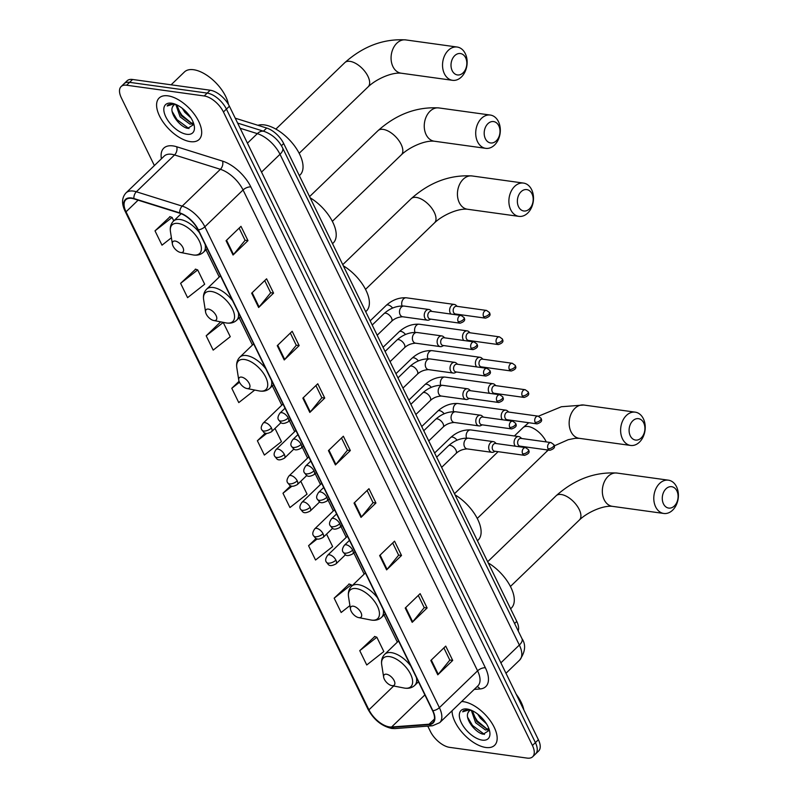 <?xml version="1.0" encoding="UTF-8"?>
<svg xmlns="http://www.w3.org/2000/svg" width="798" height="798" viewBox="0 0 798 798"><rect width="100%" height="100%" fill="white"/><g stroke="black" fill="none" stroke-linecap="round" stroke-linejoin="round"><path stroke-width="1.2" d="M235.24 118.194L266.692 128.039A18.005 9.077 46.1 0 1 283.689 143.54L516.765 621.413A18.005 9.077 46.1 0 1 518.181 630.879M427.778 726.12L430.331 731.337A18.005 9.077 -133.9 0 0 449.553 747.347L527.149 758.1A18.005 9.077 -133.9 0 0 532.665 756.753L538.63 750.998A18.005 9.077 -133.9 0 0 538.391 739.736L229.405 106.224A18.005 9.077 -133.9 0 0 210.173 90.214L132.588 79.471A18.005 9.077 -133.9 0 0 127.072 80.817L124.089 83.69A18.005 9.077 -133.9 0 1 129.595 82.344A18.005 9.077 -133.9 0 0 124.089 83.69L121.106 86.573A18.005 9.077 -133.9 0 0 121.346 97.835L154.373 165.555M535.648 753.871A18.005 9.077 -133.9 0 0 535.408 742.609L226.423 109.107A18.005 9.077 -133.9 0 0 207.191 93.097L129.595 82.344L207.191 93.097A18.005 9.077 -133.9 0 1 226.423 109.107L535.408 742.609A18.005 9.077 -133.9 0 1 535.648 753.871M485.792 747.477A28.798 14.534 -133.9 0 0 494.61 745.312A28.798 14.534 -133.9 0 0 490.291 720.744A28.798 14.534 -133.9 0 0 463.458 701.681A28.798 14.534 -133.9 0 0 461.643 701.522A28.798 14.534 -133.9 0 1 463.458 701.681A28.798 14.534 -133.9 0 1 490.291 720.744A28.798 14.534 -133.9 0 1 494.61 745.312A28.798 14.534 -133.9 0 1 485.792 747.477A28.798 14.534 -133.9 0 1 463.229 733.661A28.798 14.534 -133.9 0 1 452.067 710.759A28.798 14.534 -133.9 0 0 463.229 733.661A28.798 14.534 -133.9 0 0 485.792 747.477M190.303 141.635A28.798 14.534 -133.9 0 0 199.131 139.48A28.798 14.534 -133.9 0 0 194.802 114.902A28.798 14.534 -133.9 0 0 167.969 95.84A28.798 14.534 -133.9 0 0 159.151 98.004A28.798 14.534 -133.9 0 0 163.47 122.583A28.798 14.534 -133.9 0 0 190.303 141.635A28.798 14.534 -133.9 0 0 199.131 139.48A28.798 14.534 -133.9 0 0 194.802 114.902A28.798 14.534 -133.9 0 0 167.969 95.84A28.798 14.534 -133.9 0 0 159.151 98.004A28.798 14.534 -133.9 0 0 163.47 122.583A28.798 14.534 -133.9 0 0 190.303 141.635M389.444 726.918A19.202 9.686 46.1 0 1 368.935 709.841L126.034 211.809A19.202 9.686 46.1 0 1 125.775 199.799A19.202 9.686 46.1 0 1 134.034 198.902L179.879 213.256A19.202 9.686 46.1 0 1 198.004 229.784L432.546 710.649A19.202 9.686 46.1 0 1 432.795 722.669A19.202 9.686 46.1 0 1 429.075 724.195L391.609 726.998A19.202 9.686 46.1 0 1 389.444 726.918M389.633 727.297A19.681 9.925 -133.9 0 0 391.848 727.377L429.314 724.574A19.681 9.925 -133.9 0 0 432.865 710.699L198.333 229.834A19.681 9.925 -133.9 0 0 179.75 212.886L133.904 198.532A19.681 9.925 -133.9 0 0 125.705 211.769L368.606 709.791A19.681 9.925 -133.9 0 0 389.633 727.297M170.044 216.717L155.012 230.861L161.994 245.176L171.41 237.774M195.64 269.195L180.607 283.34L187.58 297.654L204.677 284.228L197.695 269.914L195.37 269.106M374.791 636.515L359.758 650.659L366.741 664.973L383.828 651.547L376.846 637.233L374.531 636.425M349.195 584.036L334.163 598.181L341.145 612.495L349.923 605.602M532.665 756.753A18.005 9.077 -133.9 0 0 532.426 745.482L223.44 111.979A18.005 9.077 -133.9 0 0 204.208 95.969L126.613 85.216A18.005 9.077 -133.9 0 0 121.106 86.573M277.255 345.664L292.178 331.28L299.15 345.594L284.238 359.968L277.255 345.664M251.659 293.185L266.582 278.801L273.564 293.115L258.642 307.499L251.659 293.185M226.063 240.717L240.986 226.333L247.969 240.637L233.046 255.021L226.063 240.717M354.033 503.079L368.955 488.705L375.938 503.009L361.015 517.393L354.033 503.079M379.629 555.558L394.551 541.174L401.524 555.488L386.611 569.872L379.629 555.558M405.224 608.036L420.137 593.652L427.12 607.956L412.197 622.34L405.224 608.036M430.81 660.505L445.733 646.121L452.715 660.435L437.793 674.819L430.81 660.505M302.851 398.132L317.764 383.758L324.746 398.062L309.824 412.446L302.851 398.132M328.437 450.611L343.359 436.227L350.342 450.541L335.419 464.925L328.437 450.611M220.677 321.853L206.193 335.808L213.176 350.123L230.263 336.696L223.151 322.342M290.721 485.773L282.981 493.234L289.953 507.548L307.05 494.122L300.776 481.264M316.118 538.431L308.567 545.712L315.549 560.016L332.646 546.6L326.562 534.121M239.061 381.274L231.789 388.287L238.772 402.601L254.742 390.052M265.355 433.075L257.385 440.765L264.367 455.069L281.455 441.643L275.001 428.406M350.342 450.541L347.409 450.132M341.504 438.022L347.449 450.222L335.888 464.416A4.798 2.234 154 0 1 335.419 464.925M324.746 398.062L321.813 397.653M315.908 385.544L321.853 397.743L310.292 411.938A4.798 2.234 154 0 1 309.824 412.446M452.715 660.435L449.783 660.026M443.878 647.916L449.823 660.116L438.262 674.31A4.798 2.234 154 0 1 437.793 674.819M427.12 607.956L424.187 607.557M418.282 595.448L424.227 607.647L412.666 621.832A4.798 2.234 154 0 1 412.197 622.34M401.524 555.488L398.591 555.079M392.686 542.969L398.641 555.169L387.08 569.363A4.798 2.234 154 0 1 386.611 569.872M375.938 503.009L372.995 502.61M367.09 490.501L373.045 502.7L361.484 516.885A4.798 2.234 154 0 1 361.015 517.393M247.969 240.637L245.036 240.238M239.131 228.128L245.076 240.328L233.515 254.512A4.798 2.234 154 0 1 233.046 255.021M273.564 293.115L270.622 292.706M264.717 280.597L270.672 292.796L259.111 306.991A4.798 2.234 154 0 1 258.642 307.499M299.15 345.594L296.218 345.185M290.312 333.075L296.267 345.275L284.706 359.469A4.798 2.234 154 0 1 284.238 359.968M257.385 440.765L266.761 433.394M282.981 493.234L291.978 486.162M308.567 545.712L317.245 538.899M334.163 598.181L351.26 584.754L351.848 585.981M351.26 584.754L348.935 583.946M359.758 650.659L376.846 637.233M231.789 388.287L239.48 382.242M206.193 335.808L223.29 322.392M180.607 283.34L197.695 269.914M155.012 230.861L172.099 217.435L173.764 220.856M172.099 217.435L169.784 216.627M489.154 729.402L485.453 729.99L475.618 722.739L471.289 710.26M489.004 728.943L486.64 728.853L476.805 721.591L472.306 710.719M486.481 723.796L480.356 718.17L477.743 714.13M471.139 710.19A13.556 6.843 -133.9 0 0 468.945 711.218A13.556 6.843 -133.9 0 0 467.937 712.953L469.054 711.128M482.211 740.125A19.561 9.865 -133.9 0 0 489.792 732.005A19.561 9.865 -133.9 0 0 467.758 709.143A19.561 9.865 -133.9 0 0 467.039 709.023A19.561 9.865 -133.9 0 0 461.314 722.729A19.561 9.865 -133.9 0 0 482.211 740.125M467.937 712.953C464.855 719.108 475.578 732.883 483.209 734.2L489.393 730.25M468.715 709.362L463.518 710.719L462.68 711.816L469.723 709.671M523.837 709.901A30.005 15.132 -133.9 0 0 516.216 694.26M462.68 711.816L463.598 710.639M484.476 734.419L472.506 725.462L467.668 717.342M489.304 729.881L488.775 729.711M486.86 728.903L477.244 720.893L472.606 713.282M489.374 730.629L487.708 730.1M676.894 490.92A10.803 7.85 97.9 0 0 665.991 488.805A10.803 7.85 97.9 0 0 663.467 503.857A10.803 7.85 97.9 0 0 674.37 505.972A10.803 7.85 97.9 0 0 676.894 490.92M655.657 506.89A16.798 12.209 -82.1 0 1 655.946 488.615A16.798 12.209 -82.1 0 1 668.405 480.177A16.798 12.209 -82.1 0 1 676.544 486.76A16.798 12.209 -82.1 0 1 676.255 505.024A16.798 12.209 -82.1 0 1 663.796 513.463A16.798 12.209 -82.1 0 1 655.657 506.89M386.451 674.22A7.202 3.631 -133.9 0 0 383.658 677.203A7.202 3.631 -133.9 0 0 391.778 685.622A7.202 3.631 -133.9 0 0 392.037 685.662A7.202 3.631 -133.9 0 0 394.152 680.624A7.202 3.631 -133.9 0 0 386.451 674.22M510.61 608.794L511.368 608.066A32.997 16.648 -133.9 0 0 488.226 562.909M643.717 422.89A10.803 7.85 97.9 0 0 632.814 420.775A10.803 7.85 97.9 0 0 630.29 435.838A10.803 7.85 97.9 0 0 641.193 437.952A10.803 7.85 97.9 0 0 643.717 422.89M622.48 438.86A16.798 12.209 -82.1 0 1 622.769 420.596A16.798 12.209 -82.1 0 1 635.228 412.157A16.798 12.209 -82.1 0 1 643.368 418.731A16.798 12.209 -82.1 0 1 643.078 437.005A16.798 12.209 -82.1 0 1 630.61 445.444A16.798 12.209 -82.1 0 1 622.48 438.86M353.275 606.191A7.202 3.631 -133.9 0 0 350.482 609.183A7.202 3.631 -133.9 0 0 358.591 617.592A7.202 3.631 -133.9 0 0 358.861 617.642A7.202 3.631 -133.9 0 0 360.965 612.595A7.202 3.631 -133.9 0 0 353.275 606.191M477.433 540.765L478.192 540.037A32.997 16.648 -133.9 0 0 455.05 494.88M531.987 193.814A10.803 7.85 97.9 0 0 521.094 191.7A10.803 7.85 97.9 0 0 518.56 206.762A10.803 7.85 97.9 0 0 529.463 208.877A10.803 7.85 97.9 0 0 531.987 193.814M510.75 209.794A16.798 12.209 -82.1 0 1 511.039 191.52A16.798 12.209 -82.1 0 1 523.498 183.081A16.798 12.209 -82.1 0 1 531.638 189.655A16.798 12.209 -82.1 0 1 531.348 207.929A16.798 12.209 -82.1 0 1 518.89 216.368A16.798 12.209 -82.1 0 1 510.75 209.794M241.555 377.115A7.202 3.631 -133.9 0 0 238.762 380.107A7.202 3.631 -133.9 0 0 246.871 388.516A7.202 3.631 -133.9 0 0 247.131 388.566A7.202 3.631 -133.9 0 0 249.245 383.519A7.202 3.631 -133.9 0 0 241.555 377.115M365.703 311.689L366.462 310.971A32.997 16.648 -133.9 0 0 343.33 265.814M498.81 125.795A10.803 7.85 97.9 0 0 487.907 123.68A10.803 7.85 97.9 0 0 485.384 138.732A10.803 7.85 97.9 0 0 496.286 140.847A10.803 7.85 97.9 0 0 498.81 125.795M477.573 141.765A16.798 12.209 -82.1 0 1 477.862 123.49A16.798 12.209 -82.1 0 1 490.321 115.052A16.798 12.209 -82.1 0 1 498.461 121.635A16.798 12.209 -82.1 0 1 498.171 139.899A16.798 12.209 -82.1 0 1 485.713 148.338A16.798 12.209 -82.1 0 1 477.573 141.765M208.368 309.095A7.202 3.631 -133.9 0 0 205.585 312.078A7.202 3.631 -133.9 0 0 213.694 320.497A7.202 3.631 -133.9 0 0 213.954 320.537A7.202 3.631 -133.9 0 0 216.068 315.489A7.202 3.631 -133.9 0 0 208.368 309.095M332.527 243.669L333.285 242.941A32.997 16.648 -133.9 0 0 310.153 197.784M465.633 57.765A10.803 7.85 97.9 0 0 454.73 55.651A10.803 7.85 97.9 0 0 452.207 70.713A10.803 7.85 97.9 0 0 463.109 72.827A10.803 7.85 97.9 0 0 465.633 57.765M444.396 73.735A16.798 12.209 -82.1 0 1 444.686 55.471A16.798 12.209 -82.1 0 1 457.144 47.032A16.798 12.209 -82.1 0 1 465.284 53.606A16.798 12.209 -82.1 0 1 464.995 71.88A16.798 12.209 -82.1 0 1 452.536 80.319A16.798 12.209 -82.1 0 1 444.396 73.735M175.191 241.066A7.202 3.631 -133.9 0 0 172.398 244.058A7.202 3.631 -133.9 0 0 180.508 252.467A7.202 3.631 -133.9 0 0 180.777 252.517A7.202 3.631 -133.9 0 0 182.882 247.47A7.202 3.631 -133.9 0 0 175.191 241.066M299.35 175.64L300.108 174.912A32.997 16.648 -133.9 0 0 295.15 146.752A32.997 16.648 -133.9 0 0 264.407 124.917A32.997 16.648 -133.9 0 0 257.914 125.296M521.673 438.501L520.416 437.374A5.396 3.92 97.9 0 0 518.78 436.586A5.396 3.92 97.9 0 0 515.937 437.643A5.396 3.92 97.9 0 0 514.68 445.174A5.396 3.92 97.9 0 0 515.358 446.202M548.036 448.765A3.9 2.833 97.9 0 1 548.106 444.526A3.9 2.833 97.9 0 1 550.999 442.571L521.024 438.411A3.9 2.833 97.9 0 0 518.969 439.179A3.9 2.833 97.9 0 0 518.062 444.616A3.9 2.833 97.9 0 0 519.947 446.142L549.922 450.291C557.044 447.927 553.682 445.244 553.962 444.715A3.9 1.815 -26 0 1 553.114 446.8A3.9 1.815 154 0 1 548.036 448.765A3.9 2.833 97.9 0 0 549.922 450.291M508.785 412.077L507.518 410.94A5.396 3.92 97.9 0 0 505.882 410.162A5.396 3.92 97.9 0 0 503.049 411.219A5.396 3.92 97.9 0 0 501.792 418.741A5.396 3.92 97.9 0 0 502.461 419.768M535.149 422.341A3.9 2.833 97.9 0 1 535.209 418.102A3.9 2.833 97.9 0 1 538.101 416.137L508.127 411.987A3.9 2.833 97.9 0 0 506.082 412.746A3.9 2.833 97.9 0 0 505.174 418.182A3.9 2.833 97.9 0 0 507.059 419.708L537.034 423.868C544.156 421.494 540.795 418.81 541.074 418.292A3.9 1.815 -26 0 1 540.226 420.366A3.9 1.815 154 0 1 535.149 422.341A3.9 2.833 97.9 0 0 537.034 423.868M495.897 385.643L494.63 384.516A5.396 3.92 97.9 0 0 492.994 383.728A5.396 3.92 97.9 0 0 490.162 384.786A5.396 3.92 97.9 0 0 488.895 392.317A5.396 3.92 97.9 0 0 489.573 393.344M522.251 395.908A3.9 2.833 97.9 0 1 522.321 391.668A3.9 2.833 97.9 0 1 525.214 389.713L495.239 385.554A3.9 2.833 97.9 0 0 493.194 386.322A3.9 2.833 97.9 0 0 492.276 391.758A3.9 2.833 97.9 0 0 494.171 393.284L524.146 397.434C531.269 395.07 527.907 392.387 528.186 391.868A3.9 1.815 -26 0 1 527.338 393.943A3.9 1.815 154 0 1 522.251 395.908A3.9 2.833 97.9 0 0 524.146 397.434M482.999 359.22L481.743 358.093A5.396 3.92 97.9 0 0 480.107 357.305A5.396 3.92 97.9 0 0 477.274 358.362A5.396 3.92 97.9 0 0 476.007 365.893A5.396 3.92 97.9 0 0 476.685 366.91M509.363 369.484A3.9 2.833 97.9 0 1 509.433 365.245A3.9 2.833 97.9 0 1 512.326 363.28L482.351 359.13A3.9 2.833 97.9 0 0 480.306 359.888A3.9 2.833 97.9 0 0 479.389 365.334A3.9 2.833 97.9 0 0 481.284 366.861L511.259 371.01C518.381 368.636 515.009 365.953 515.299 365.434A3.9 1.815 -26 0 1 514.441 367.519A3.9 1.815 154 0 1 509.363 369.484A3.9 2.833 97.9 0 0 511.259 371.01M470.112 332.796L468.855 331.659A5.396 3.92 97.9 0 0 467.219 330.881A5.396 3.92 97.9 0 0 464.386 331.928A5.396 3.92 97.9 0 0 463.119 339.459A5.396 3.92 97.9 0 0 463.798 340.487M496.476 343.06A3.9 2.833 97.9 0 1 496.546 338.811A3.9 2.833 97.9 0 1 499.438 336.856L469.463 332.706A3.9 2.833 97.9 0 0 467.409 333.464A3.9 2.833 97.9 0 0 466.501 338.901A3.9 2.833 97.9 0 0 468.386 340.427L498.361 344.586C505.493 342.212 502.122 339.529 502.411 339.01A3.9 1.815 -26 0 1 501.553 341.085A3.9 1.815 154 0 1 496.476 343.06A3.9 2.833 97.9 0 0 498.361 344.586M457.224 306.362L455.967 305.235A5.396 3.92 97.9 0 0 454.331 304.447A5.396 3.92 97.9 0 0 451.488 305.504A5.396 3.92 97.9 0 0 450.232 313.035A5.396 3.92 97.9 0 0 450.91 314.053M483.588 316.626A3.9 2.833 97.9 0 1 483.658 312.387A3.9 2.833 97.9 0 1 486.551 310.432L456.576 306.272A3.9 2.833 97.9 0 0 454.521 307.04A3.9 2.833 97.9 0 0 453.613 312.477A3.9 2.833 97.9 0 0 455.498 314.003L485.473 318.153C492.595 315.779 489.234 313.105 489.513 312.577A3.9 1.815 -26 0 1 488.665 314.661A3.9 1.815 154 0 1 483.588 316.626A3.9 2.833 97.9 0 0 485.473 318.153M496.276 443.558L495.019 442.421A5.396 3.92 97.9 0 0 493.383 441.633A5.396 3.92 97.9 0 0 490.551 442.691A5.396 3.92 97.9 0 0 488.755 448.436A5.396 3.92 97.9 0 0 491.897 452.336A5.396 3.92 97.9 0 0 493.693 452.027L495.209 451.279M522.64 453.813A3.9 2.833 97.9 0 1 522.71 449.573A3.9 2.833 97.9 0 1 525.603 447.618L495.628 443.459A3.9 2.833 97.9 0 0 493.583 444.227A3.9 2.833 97.9 0 0 492.665 449.663A3.9 2.833 97.9 0 0 494.561 451.189L524.535 455.339C531.658 452.975 528.286 450.291 528.575 449.773A3.9 1.815 -26 0 1 527.717 451.848A3.9 1.815 154 0 1 522.64 453.813A3.9 2.833 97.9 0 0 524.535 455.339M483.389 417.125L482.132 415.997A5.396 3.92 97.9 0 0 480.496 415.209A5.396 3.92 97.9 0 0 477.663 416.267A5.396 3.92 97.9 0 0 475.867 422.002A5.396 3.92 97.9 0 0 479.009 425.913A5.396 3.92 97.9 0 0 480.795 425.593L482.321 424.855M509.752 427.389A3.9 2.833 97.9 0 1 509.822 423.149A3.9 2.833 97.9 0 1 512.715 421.184L482.74 417.035A3.9 2.833 97.9 0 0 480.685 417.793A3.9 2.833 97.9 0 0 479.778 423.239A3.9 2.833 97.9 0 0 481.663 424.765L511.638 428.915C518.77 426.541 515.398 423.868 515.688 423.339A3.9 1.815 -26 0 1 514.83 425.424A3.9 1.815 154 0 1 509.752 427.389A3.9 2.833 97.9 0 0 511.638 428.915M470.501 390.701L469.244 389.564A5.396 3.92 97.9 0 0 467.608 388.786A5.396 3.92 97.9 0 0 464.765 389.833A5.396 3.92 97.9 0 0 462.97 395.579A5.396 3.92 97.9 0 0 466.122 399.479A5.396 3.92 97.9 0 0 467.907 399.17L469.433 398.421M496.865 400.965A3.9 2.833 97.9 0 1 496.935 396.716A3.9 2.833 97.9 0 1 499.827 394.761L469.852 390.611A3.9 2.833 97.9 0 0 467.798 391.369A3.9 2.833 97.9 0 0 466.89 396.806A3.9 2.833 97.9 0 0 468.775 398.332L498.75 402.491C505.872 400.117 502.511 397.434 502.79 396.915A3.9 1.815 -26 0 1 501.942 398.99A3.9 1.815 154 0 1 496.865 400.965A3.9 2.833 97.9 0 0 498.75 402.491M457.613 364.267L456.346 363.14A5.396 3.92 97.9 0 0 454.71 362.352A5.396 3.92 97.9 0 0 451.877 363.409A5.396 3.92 97.9 0 0 450.082 369.155A5.396 3.92 97.9 0 0 453.234 373.055A5.396 3.92 97.9 0 0 455.02 372.746L456.536 371.998M483.977 374.531A3.9 2.833 97.9 0 1 484.037 370.292A3.9 2.833 97.9 0 1 486.93 368.337L456.955 364.177A3.9 2.833 97.9 0 0 454.91 364.945A3.9 2.833 97.9 0 0 454.002 370.382A3.9 2.833 97.9 0 0 455.887 371.908L485.862 376.058C492.984 373.693 489.623 371.01 489.902 370.491A3.9 1.815 -26 0 1 489.054 372.566A3.9 1.815 154 0 1 483.977 374.531A3.9 2.833 97.9 0 0 485.862 376.058M444.715 337.843L443.459 336.706A5.396 3.92 97.9 0 0 441.823 335.928A5.396 3.92 97.9 0 0 438.99 336.985A5.396 3.92 97.9 0 0 437.194 342.721A5.396 3.92 97.9 0 0 440.336 346.621A5.396 3.92 97.9 0 0 442.132 346.312L443.648 345.564M471.079 348.108A3.9 2.833 97.9 0 1 471.149 343.868A3.9 2.833 97.9 0 1 474.042 341.903L444.067 337.754A3.9 2.833 97.9 0 0 442.022 338.512A3.9 2.833 97.9 0 0 441.104 343.948A3.9 2.833 97.9 0 0 443 345.474L472.975 349.634C480.097 347.26 476.735 344.576 477.014 344.058A3.9 1.815 -26 0 1 476.167 346.132A3.9 1.815 154 0 1 471.079 348.108A3.9 2.833 97.9 0 0 472.975 349.634M431.828 311.41L430.571 310.282A5.396 3.92 97.9 0 0 428.935 309.494A5.396 3.92 97.9 0 0 426.102 310.552A5.396 3.92 97.9 0 0 424.307 316.297A5.396 3.92 97.9 0 0 427.449 320.197A5.396 3.92 97.9 0 0 429.244 319.888L430.76 319.14M458.192 321.674A3.9 2.833 97.9 0 1 458.261 317.434A3.9 2.833 97.9 0 1 461.154 315.479L431.179 311.32A3.9 2.833 97.9 0 0 429.134 312.088A3.9 2.833 97.9 0 0 428.217 317.524A3.9 2.833 97.9 0 0 430.112 319.05L460.087 323.2C467.209 320.836 463.838 318.153 464.127 317.634A3.9 1.815 -26 0 1 463.269 319.709A3.9 1.815 154 0 1 458.192 321.674A3.9 2.833 97.9 0 0 460.087 323.2M228.418 104.378A30.005 15.132 -133.9 0 0 193.615 69.725A30.005 15.132 -133.9 0 0 184.428 71.97L171.111 84.807M193.675 123.57L189.964 124.159L180.129 116.897L175.799 104.418M193.515 123.101L191.151 123.012L181.316 115.75L176.817 104.877M190.991 117.954L184.867 112.328L182.253 108.299M175.65 104.358A13.556 6.843 -133.9 0 0 173.455 105.386A13.556 6.843 -133.9 0 0 172.448 107.112L173.565 105.286M186.722 134.293A19.561 9.865 -133.9 0 0 194.303 126.164A19.561 9.865 -133.9 0 0 172.278 103.311A19.561 9.865 -133.9 0 0 171.55 103.191A19.561 9.865 -133.9 0 0 165.824 116.897A19.561 9.865 -133.9 0 0 186.722 134.293M172.448 107.112C169.366 113.276 180.099 127.052 187.72 128.368L193.904 124.408M173.226 103.531L168.029 104.887L167.191 105.984L174.243 103.83M167.191 105.984L168.119 104.807M188.986 128.578L177.016 119.63L172.178 111.501M193.814 124.039L193.286 123.87M191.37 123.062L181.754 115.062L177.116 107.451M193.884 124.787L192.218 124.269M514.59 623.517L516.765 621.413M281.435 145.715L283.689 143.54M263.44 131.181L266.692 128.039M538.391 739.736L532.426 745.482M132.588 79.471L126.613 85.216M210.173 90.214L204.208 95.969M229.405 106.224L223.44 111.979M521.972 638.649A12 5.596 154 0 1 519.348 645.043L279.998 154.293A24 12.11 -133.9 0 0 257.335 133.635A12 7.611 -72.6 0 1 264.078 131.381C272.268 134.363 278.442 139.869 282.612 147.899L521.972 638.649C526.121 644.744 525.353 651.876 519.668 660.066A24 12.11 -133.9 0 0 519.348 645.043L500.885 662.839M240.148 128.259L257.335 133.635L247.43 143.181M282.612 147.899A12 5.596 154 0 1 279.998 154.293L261.535 172.089M368.935 709.841L393.673 685.991M161.405 158.782A30.005 15.132 46.1 0 1 172.967 145.904A30.005 15.132 46.1 0 1 176.697 146.762L222.532 161.116A30.005 15.132 46.1 0 1 250.861 186.941L485.393 667.806A30.005 15.132 46.1 0 1 479.977 688.963L474.241 689.392M133.904 198.532A6.005 3.81 -72.6 0 1 136.348 191.769L174.543 154.952A24 12.11 -133.9 0 0 171.57 154.273A24 12.11 -133.9 0 0 164.218 156.079L126.024 192.887A24 12.11 46.1 0 1 136.348 191.769L182.193 206.123A24 12.11 46.1 0 1 204.857 226.782L439.389 707.656A6.005 2.803 154 0 1 432.865 710.699M125.705 211.769A6.005 2.803 154 0 1 125.037 211.101L367.938 709.133C373.753 719.726 381.683 726.16 391.738 728.454L395.03 728.574A6.005 4.778 -94.3 0 1 391.848 727.377M198.333 229.834A6.005 2.803 -26 0 0 204.857 226.782L243.051 189.974A24 12.11 -133.9 0 0 220.388 169.306L174.543 154.952A6.005 3.81 107.4 0 0 176.697 146.762M179.75 212.886A6.005 3.81 -72.6 0 1 182.193 206.123L220.388 169.306A6.005 3.81 107.4 0 0 222.532 161.116M395.03 728.574L432.506 725.761A6.005 4.778 -94.3 0 1 429.314 724.574M485.393 667.806A6.005 2.803 154 0 0 477.583 670.839L439.389 707.656A24 12.11 46.1 0 1 439.708 722.669L477.902 685.851A24 12.11 -133.9 0 0 477.583 670.839L243.051 189.974A6.005 2.803 154 0 1 250.861 186.941M367.938 709.133A6.005 2.803 -26 0 0 368.606 709.791M479.977 688.963A6.005 4.778 85.7 0 0 477.044 686.679M126.034 211.809L138.104 200.178M205.974 249.804L219.251 277.016M239.161 317.833L252.427 345.045M272.337 385.863L281.774 405.214M289.345 420.736L294.661 431.638M302.233 447.159L307.549 458.072M315.12 473.583L320.447 484.496M328.008 500.017L333.335 510.92M340.906 526.441L346.222 537.353M353.793 552.874L364.157 574.121M384.057 614.939L397.334 642.141M391.609 726.998L424.875 694.928M429.075 724.195L434.461 718.998M328.926 450.142L335.888 464.416M354.521 502.61L361.484 516.885M380.117 555.089L387.08 569.363M405.703 607.557L412.666 621.832M431.299 660.036L438.262 674.31M303.33 397.663L310.292 411.938M277.744 345.195L284.706 359.469M252.148 292.716L259.111 306.991M226.552 240.238L233.515 254.512M604.196 499.757A16.798 12.209 97.9 0 0 612.335 506.331C602.59 505.304 587.039 512.575 579.418 519.967A16.798 8.479 46.1 0 0 579.198 509.453A16.798 8.479 46.1 0 0 561.243 494.511A16.798 8.479 46.1 0 0 556.096 495.777C574.59 479.329 594.869 471.758 616.954 473.054A16.798 12.209 97.9 0 0 604.485 481.493A16.798 12.209 97.9 0 0 604.196 499.757M391.778 685.622L404.067 688.016A19.84 10.015 -133.9 0 0 404.805 688.145A19.84 10.015 -133.9 0 0 410.611 674.24A19.84 10.015 -133.9 0 0 389.414 656.584A19.84 10.015 -133.9 0 0 381.723 664.834L383.658 677.203M410.701 665.871A21.606 10.903 -133.9 0 0 391.369 652.644A21.606 10.903 -133.9 0 0 384.756 654.27C382.082 656.973 381.075 660.495 381.723 664.834M418.461 681.781L414.731 685.372A21.606 10.903 -133.9 0 0 416.426 677.602M538.441 416.197L561.403 406.741L583.767 405.025A16.798 12.209 97.9 0 0 571.308 413.464A16.798 12.209 97.9 0 0 571.019 431.738A16.798 12.209 97.9 0 0 579.158 438.311L574.989 438.331L568.196 439.708L554.321 445.853M514.381 435.977L522.919 427.748A16.798 8.479 46.1 0 1 528.067 426.481A16.798 8.479 46.1 0 1 546.022 441.424A16.798 8.479 46.1 0 1 546.241 441.912M547.438 449.952A16.798 8.479 46.1 0 1 546.241 451.937L548.336 450.072M358.591 617.592L370.89 619.996A19.84 10.015 -133.9 0 0 371.619 620.116A19.84 10.015 -133.9 0 0 377.434 606.211A19.84 10.015 -133.9 0 0 356.237 588.565A19.84 10.015 -133.9 0 0 348.536 596.804L350.482 609.183M377.524 597.842A21.606 10.903 -133.9 0 0 358.192 584.625A21.606 10.903 -133.9 0 0 351.579 586.241C348.906 588.944 347.898 592.465 348.536 596.804M385.284 613.762L381.554 617.353A21.606 10.903 -133.9 0 0 383.24 609.582M459.299 202.662A16.798 12.209 97.9 0 0 467.429 209.236C457.683 208.208 442.132 215.48 434.511 222.861A16.798 8.479 46.1 0 0 434.292 212.358A16.798 8.479 46.1 0 0 416.337 197.415A16.798 8.479 46.1 0 0 411.199 198.672C429.683 182.233 449.972 174.652 472.047 175.949A16.798 12.209 97.9 0 0 459.588 184.388A16.798 12.209 97.9 0 0 459.299 202.662M246.871 388.516L259.16 390.92A19.84 10.015 -133.9 0 0 259.899 391.04A19.84 10.015 -133.9 0 0 265.704 377.135A19.84 10.015 -133.9 0 0 244.507 359.489A19.84 10.015 -133.9 0 0 236.816 367.728L238.762 380.107M265.794 368.766A21.606 10.903 -133.9 0 0 246.462 355.549A21.606 10.903 -133.9 0 0 239.849 357.175C237.176 359.868 236.168 363.389 236.816 367.728M273.554 384.686L269.834 388.277A21.606 10.903 -133.9 0 0 271.519 380.506M426.112 134.633A16.798 12.209 97.9 0 0 434.252 141.206C424.506 140.179 408.955 147.45 401.334 154.842A16.798 8.479 46.1 0 0 401.115 144.328A16.798 8.479 46.1 0 0 383.16 129.386A16.798 8.479 46.1 0 0 378.023 130.643C396.506 114.204 416.785 106.633 438.87 107.93A16.798 12.209 97.9 0 0 426.401 116.368A16.798 12.209 97.9 0 0 426.112 134.633M213.694 320.497L225.984 322.891A19.84 10.015 -133.9 0 0 226.722 323.02A19.84 10.015 -133.9 0 0 232.527 309.115A19.84 10.015 -133.9 0 0 211.33 291.46A19.84 10.015 -133.9 0 0 203.64 299.709L205.585 312.078M232.617 300.746A21.606 10.903 -133.9 0 0 213.285 287.519A21.606 10.903 -133.9 0 0 206.672 289.145C203.999 291.849 202.991 295.37 203.64 299.709M240.378 316.656L236.647 320.247A21.606 10.903 -133.9 0 0 238.343 312.477M392.935 66.613A16.798 12.209 97.9 0 0 401.075 73.187C391.329 72.159 375.778 79.431 368.157 86.812A16.798 8.479 46.1 0 0 367.938 76.299A16.798 8.479 46.1 0 0 349.983 61.356A16.798 8.479 46.1 0 0 344.836 62.623C363.329 46.174 383.609 38.603 405.683 39.9A16.798 12.209 97.9 0 0 393.224 48.339A16.798 12.209 97.9 0 0 392.935 66.613M180.508 252.467L192.807 254.871A19.84 10.015 -133.9 0 0 193.535 254.991A19.84 10.015 -133.9 0 0 199.35 241.086A19.84 10.015 -133.9 0 0 178.154 223.44A19.84 10.015 -133.9 0 0 170.453 231.679L172.398 244.058M199.44 232.717A21.606 10.903 -133.9 0 0 180.109 219.5A21.606 10.903 -133.9 0 0 173.495 221.116C170.822 223.819 169.814 227.34 170.453 231.679M207.201 248.637L203.47 252.228A21.606 10.903 -133.9 0 0 205.156 244.457M345.494 554.72L335.988 563.887C328.257 567.957 328.267 563.587 326.432 562.191A6.005 2.803 -26 0 0 328.098 563.159A6.005 2.803 154 0 0 335.908 560.126A6.005 3.022 -133.9 0 0 329.494 554.8A6.005 3.022 -133.9 0 0 327.659 555.248L347.439 536.176M335.988 563.887A6.005 3.022 -133.9 0 0 335.908 560.126M457.074 440.197A5.396 2.723 -133.9 0 0 452.366 437.055A5.396 2.723 -133.9 0 0 450.72 437.464L434.621 452.985M518.78 436.586L470.83 429.942A5.396 3.92 97.9 0 0 466.95 432.416A5.396 3.92 97.9 0 0 466.541 438.072M332.606 528.286L323.1 537.453C315.37 541.523 315.38 537.154 313.544 535.767A6.005 2.803 -26 0 0 315.2 536.735A6.005 2.803 154 0 0 323.02 533.702A6.005 3.022 -133.9 0 0 316.606 528.366A6.005 3.022 -133.9 0 0 314.771 528.815L334.552 509.752M323.1 537.453A6.005 3.022 -133.9 0 0 323.02 533.702M444.187 413.773A5.396 2.723 -133.9 0 0 439.479 410.631A5.396 2.723 -133.9 0 0 437.823 411.04L421.723 426.551M505.882 410.162L457.942 403.519A5.396 3.92 97.9 0 0 454.062 405.992A5.396 3.92 97.9 0 0 453.643 411.638M319.719 501.862L310.213 511.029C302.482 515.099 302.492 510.73 300.647 509.343A6.005 2.803 -26 0 0 302.312 510.301A6.005 2.803 154 0 0 310.133 507.279A6.005 3.022 -133.9 0 0 303.719 501.942A6.005 3.022 -133.9 0 0 301.883 502.391L321.664 483.319M310.213 511.029A6.005 3.022 -133.9 0 0 310.133 507.279M431.289 387.339A5.396 2.723 -133.9 0 0 426.591 384.207A5.396 2.723 -133.9 0 0 424.935 384.606L408.835 400.127M492.994 383.728L445.055 377.085A5.396 3.92 97.9 0 0 441.164 379.559A5.396 3.92 97.9 0 0 440.755 385.215M306.831 475.438L297.315 484.605C289.594 488.675 289.604 484.296 287.759 482.91A6.005 2.803 -26 0 0 289.425 483.877A6.005 2.803 154 0 0 297.235 480.845A6.005 3.022 -133.9 0 0 290.831 475.508A6.005 3.022 -133.9 0 0 288.986 475.957L308.776 456.895M297.315 484.605A6.005 3.022 -133.9 0 0 297.235 480.845M418.401 360.915A5.396 2.723 -133.9 0 0 413.703 357.773A5.396 2.723 -133.9 0 0 412.047 358.182L395.948 373.693M480.107 357.305L432.167 350.661A5.396 3.92 97.9 0 0 428.277 353.135A5.396 3.92 97.9 0 0 427.868 358.781M293.943 449.005L284.427 458.172C276.707 462.241 276.716 457.872 274.871 456.486A6.005 2.803 -26 0 0 276.537 457.454A6.005 2.803 154 0 0 284.347 454.421A6.005 3.022 -133.9 0 0 277.933 449.084A6.005 3.022 -133.9 0 0 276.098 449.533L295.888 430.461M284.427 458.172A6.005 3.022 -133.9 0 0 284.347 454.421M405.514 334.482A5.396 2.723 -133.9 0 0 400.805 331.35A5.396 2.723 -133.9 0 0 399.16 331.749L383.06 347.27M467.219 330.881L419.269 324.227A5.396 3.92 97.9 0 0 415.389 326.701A5.396 3.92 97.9 0 0 414.98 332.357M281.046 422.581L271.539 431.748C263.809 435.818 263.819 431.439 261.983 430.052A6.005 2.803 -26 0 0 263.649 431.02A6.005 2.803 154 0 0 271.46 427.987A6.005 3.022 -133.9 0 0 265.046 422.651A6.005 3.022 -133.9 0 0 263.21 423.11L282.991 404.037M271.539 431.748A6.005 3.022 -133.9 0 0 271.46 427.987M392.626 308.058A5.396 2.723 -133.9 0 0 387.918 304.916A5.396 2.723 -133.9 0 0 386.272 305.325L370.172 320.846M454.331 304.447L406.382 297.804A5.396 3.92 97.9 0 0 402.501 300.277A5.396 3.92 97.9 0 0 402.082 305.933M355.01 551.697L352.736 553.882C345.015 557.952 345.025 553.583 343.18 552.196A6.005 2.803 -26 0 0 344.846 553.164A6.005 2.803 154 0 0 352.656 550.131A6.005 3.022 -133.9 0 0 346.252 544.795A6.005 3.022 -133.9 0 0 344.407 545.243L349.484 540.356M352.736 553.882A6.005 3.022 -133.9 0 0 352.656 550.131M441.633 467.369L456.017 453.503A5.396 2.723 -133.9 0 0 456.067 450.391A5.396 2.723 -133.9 0 0 450.172 445.324A5.396 2.723 -133.9 0 0 448.516 445.733L436.656 457.164M448.516 445.733C454.601 440.306 461.304 437.803 468.635 438.212A5.396 3.92 97.9 0 0 465.803 439.259A5.396 3.92 97.9 0 0 464.675 447.06A5.396 3.92 97.9 0 0 467.149 448.905L491.897 452.336M342.123 525.264L339.848 527.458C332.118 531.528 332.138 527.159 330.292 525.772A6.005 2.803 -26 0 0 331.958 526.73A6.005 2.803 154 0 0 339.768 523.707A6.005 3.022 -133.9 0 0 333.355 518.371A6.005 3.022 -133.9 0 0 331.519 518.82L336.596 513.932M339.848 527.458A6.005 3.022 -133.9 0 0 339.768 523.707M428.745 440.935L443.129 427.08A5.396 2.723 -133.9 0 0 443.179 423.967A5.396 2.723 -133.9 0 0 437.284 418.89A5.396 2.723 -133.9 0 0 435.628 419.299L423.768 430.73M435.628 419.299C441.713 413.883 448.416 411.379 455.748 411.778A5.396 3.92 97.9 0 0 452.915 412.835A5.396 3.92 97.9 0 0 451.788 420.626A5.396 3.92 97.9 0 0 454.262 422.481L479.009 425.913M329.235 498.84L326.961 501.034C319.23 505.104 319.24 500.725 317.404 499.339A6.005 2.803 -26 0 0 319.06 500.306A6.005 2.803 154 0 0 326.881 497.274A6.005 3.022 -133.9 0 0 320.467 491.937A6.005 3.022 -133.9 0 0 318.631 492.386L323.699 487.498M326.961 501.034A6.005 3.022 -133.9 0 0 326.881 497.274M415.848 414.511L430.232 400.646A5.396 2.723 -133.9 0 0 430.292 397.534A5.396 2.723 -133.9 0 0 424.396 392.466A5.396 2.723 -133.9 0 0 422.741 392.875L410.88 404.307M422.741 392.875C428.825 387.459 435.528 384.945 442.86 385.354A5.396 3.92 97.9 0 0 440.017 386.412A5.396 3.92 97.9 0 0 438.9 394.202A5.396 3.92 97.9 0 0 441.374 396.047L466.122 399.479M316.347 472.416L314.073 474.601C306.342 478.67 306.352 474.301 304.517 472.915A6.005 2.803 -26 0 0 306.173 473.872A6.005 2.803 154 0 0 313.993 470.85A6.005 3.022 -133.9 0 0 307.579 465.513A6.005 3.022 -133.9 0 0 305.744 465.962L310.811 461.074M314.073 474.601A6.005 3.022 -133.9 0 0 313.993 470.85M402.96 388.087L417.344 374.222A5.396 2.723 -133.9 0 0 417.394 371.11A5.396 2.723 -133.9 0 0 411.499 366.043A5.396 2.723 -133.9 0 0 409.853 366.442L397.983 377.883M409.853 366.442C415.928 361.025 422.641 358.521 429.962 358.92A5.396 3.92 97.9 0 0 427.13 359.978A5.396 3.92 97.9 0 0 426.002 367.768A5.396 3.92 97.9 0 0 428.486 369.624L453.234 373.055M303.449 445.982L301.175 448.177C293.455 452.247 293.464 447.868 291.619 446.481A6.005 2.803 -26 0 0 293.285 447.449A6.005 2.803 154 0 0 301.095 444.416A6.005 3.022 -133.9 0 0 294.691 439.08A6.005 3.022 -133.9 0 0 292.856 439.538L297.923 434.641M301.175 448.177A6.005 3.022 -133.9 0 0 301.095 444.416M390.072 361.654L404.456 347.788A5.396 2.723 -133.9 0 0 404.506 344.686A5.396 2.723 -133.9 0 0 398.611 339.609A5.396 2.723 -133.9 0 0 396.955 340.018L385.095 351.449M396.955 340.018C403.04 334.601 409.743 332.088 417.075 332.497A5.396 3.92 97.9 0 0 414.242 333.554A5.396 3.92 97.9 0 0 413.115 341.344A5.396 3.92 97.9 0 0 415.598 343.19L440.336 346.621M290.562 419.558L288.287 421.743C280.567 425.813 280.577 421.444 278.731 420.057A6.005 2.803 -26 0 0 280.397 421.025A6.005 2.803 154 0 0 288.208 417.992A6.005 3.022 -133.9 0 0 281.804 412.656A6.005 3.022 -133.9 0 0 279.958 413.105L285.036 408.217M288.287 421.743A6.005 3.022 -133.9 0 0 288.208 417.992M377.185 335.23L391.569 321.365A5.396 2.723 -133.9 0 0 391.619 318.252A5.396 2.723 -133.9 0 0 385.723 313.185A5.396 2.723 -133.9 0 0 384.067 313.584L372.207 325.025M384.067 313.584C390.152 308.168 396.855 305.664 404.187 306.073A5.396 3.92 97.9 0 0 401.354 307.12A5.396 3.92 97.9 0 0 400.227 314.921A5.396 3.92 97.9 0 0 402.701 316.766L427.449 320.197M519.668 660.066L505.972 673.273M237.634 123.101L264.078 131.381M432.506 725.761L439.708 722.669M126.024 192.887C121.795 197.545 121.466 203.61 125.037 211.101M616.954 473.054L668.405 480.177M487.658 561.742L556.096 495.777M414.731 685.372C412.167 687.756 408.915 688.684 404.965 688.165L404.067 688.016M398.551 640.964L384.756 654.27M612.335 506.331L663.796 513.463M510.441 586.46L579.418 519.967M583.767 405.025L635.228 412.157M454.481 493.713L498.092 451.678M381.554 617.353C378.99 619.727 375.728 620.654 371.788 620.146L370.89 619.996M365.374 572.944L351.579 586.241M579.158 438.311L630.61 445.444M522.919 427.748L528.745 422.721M477.264 518.431L546.241 451.937M472.047 175.949L523.498 183.081M342.761 264.647L411.199 198.672M269.834 388.277C267.26 390.651 264.008 391.589 260.068 391.07L259.16 390.92M253.644 343.868L239.849 357.175M467.429 209.236L518.89 216.368M365.534 289.355L434.511 222.861M438.87 107.93L490.321 115.052M309.574 196.617L378.023 130.643M236.647 320.247C234.083 322.631 230.831 323.559 226.881 323.04L225.984 322.891M220.467 275.839L206.672 289.145M434.252 141.206L485.713 148.338M332.357 221.335L401.334 154.842M405.683 39.9L457.144 47.032M275.859 129.116L344.836 62.623M203.47 252.228C200.906 254.602 197.645 255.53 193.705 255.021L192.807 254.871M181.176 213.714L173.495 221.116M401.075 73.187L452.536 80.319M299.18 153.306L368.157 86.812M520.605 446.232L519.498 446.77M470.83 429.942C463.508 429.543 456.795 432.047 450.72 437.464M326.432 562.191C325.105 560.645 325.514 558.321 327.659 555.248M550.999 442.571L553.962 444.715M507.708 419.798L506.61 420.346M457.942 403.519C450.611 403.11 443.907 405.613 437.823 411.04M313.544 535.767C312.218 534.211 312.626 531.897 314.771 528.815M538.101 416.137L541.074 418.292M494.82 393.374L493.723 393.913M445.055 377.085C437.723 376.686 431.02 379.19 424.935 384.606M300.647 509.343C299.33 507.787 299.739 505.463 301.883 502.391M525.214 389.713L528.186 391.868M481.932 366.95L480.825 367.489M432.167 350.661C424.835 350.252 418.132 352.766 412.047 358.182M287.759 482.91C286.432 481.354 286.841 479.039 288.986 475.957M512.326 363.28L515.299 365.434M469.044 340.517L467.937 341.055M419.269 324.227C411.948 323.828 405.234 326.332 399.16 331.749M274.871 456.486C273.544 454.93 273.953 452.616 276.098 449.533M499.438 336.856L502.411 339.01M456.157 314.093L455.05 314.631M406.382 297.804C399.06 297.395 392.347 299.908 386.272 305.325M261.983 430.052C260.657 428.496 261.066 426.182 263.21 423.11M486.551 310.432L489.513 312.577M456.017 453.503C458.95 450.7 462.66 449.174 467.149 448.905M468.635 438.212L493.383 441.633M525.603 447.618L528.575 449.773M343.18 552.196C341.853 550.64 342.262 548.326 344.407 545.243M443.129 427.08C446.062 424.277 449.773 422.741 454.262 422.481M455.748 411.778L480.496 415.209M512.715 421.184L515.688 423.339M330.292 525.772C328.966 524.216 329.375 521.892 331.519 518.82M430.232 400.646C433.164 397.843 436.885 396.317 441.374 396.047M442.86 385.354L467.608 388.786M499.827 394.761L502.79 396.915M317.404 499.339C316.078 497.782 316.487 495.468 318.631 492.386M417.344 374.222C420.277 371.419 423.987 369.883 428.486 369.624M429.962 358.92L454.71 362.352M486.93 368.337L489.902 370.491M304.517 472.915C303.19 471.359 303.599 469.044 305.744 465.962M404.456 347.788C407.389 344.995 411.1 343.459 415.598 343.19M417.075 332.497L441.823 335.928M474.042 341.903L477.014 344.058M291.619 446.481C290.292 444.925 290.701 442.611 292.856 439.538M391.569 321.365C394.501 318.562 398.212 317.035 402.701 316.766M404.187 306.073L428.935 309.494M461.154 315.479L464.127 317.634M278.731 420.057C277.405 418.501 277.814 416.187 279.958 413.105"/></g></svg>
